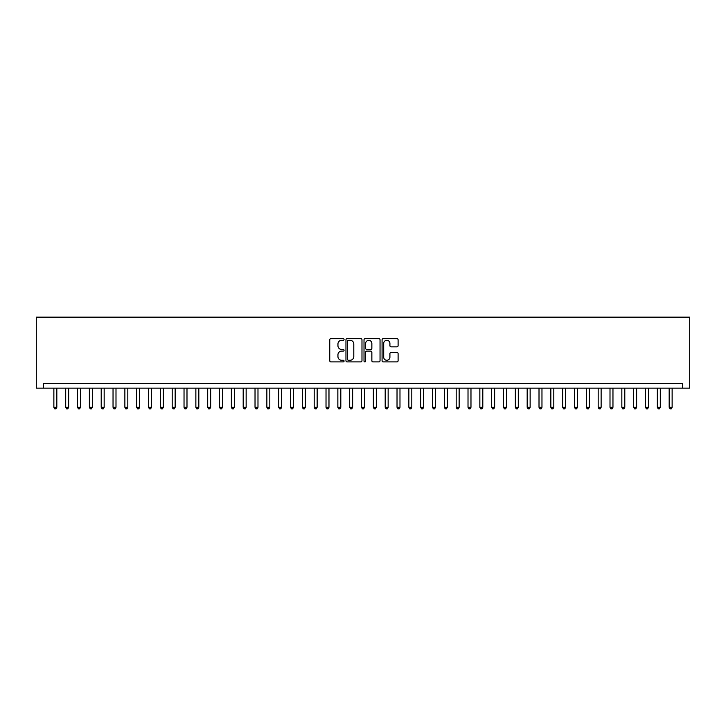 <?xml version="1.0" encoding="UTF-8"?>
<svg xmlns="http://www.w3.org/2000/svg" width="726" height="726" viewBox="0 0 726 726"><rect width="100%" height="100%" fill="white"/><g stroke="black" fill="none" stroke-linecap="round" stroke-linejoin="round"><path stroke-width="1.09" d="M344.07 339.478A0.817 0.817 0 0 0 343.253 338.661L330.911 338.661A1.162 1.162 0 0 0 329.749 339.822L329.749 360.731A1.162 1.162 0 0 0 330.911 361.893L343.253 361.893A0.817 0.817 0 0 0 344.07 361.085A0.817 0.817 0 0 0 343.253 360.268L341.656 360.268A3.721 3.721 0 0 1 337.944 356.548L337.944 354.805A3.721 3.721 0 0 1 341.656 351.094L343.253 351.094A0.817 0.817 0 0 0 344.07 350.277A0.817 0.817 0 0 0 343.253 349.469L341.656 349.469A3.721 3.721 0 0 1 337.944 345.748L337.944 344.006A3.721 3.721 0 0 1 341.656 340.294L343.253 340.294A0.817 0.817 0 0 0 344.07 339.478M396.94 346.856A1.162 1.162 0 0 0 398.102 345.694L398.102 339.822A1.162 1.162 0 0 0 396.94 338.661L383.237 338.661A1.162 1.162 0 0 0 382.076 339.822L382.076 360.731A1.162 1.162 0 0 0 383.237 361.893L396.94 361.893A1.162 1.162 0 0 0 398.102 360.731L398.102 353.644A1.162 1.162 0 0 0 396.94 352.491L391.078 352.491A1.162 1.162 0 0 0 389.916 353.644L389.916 357.165A3.104 3.104 0 0 1 386.813 360.268A3.104 3.104 0 0 1 383.7 357.165L383.7 343.398A3.104 3.104 0 0 1 386.813 340.294A3.104 3.104 0 0 1 389.916 343.398L389.916 345.694A1.162 1.162 0 0 0 391.078 346.856L396.94 346.856M682.485 388.147L682.485 383.41L43.515 383.41L43.515 388.147L689.7 388.147L689.7 317.144L36.3 317.144L36.3 388.147L43.515 388.147M361.984 339.822A1.162 1.162 0 0 0 360.822 338.661L347.119 338.661A1.162 1.162 0 0 0 345.957 339.822L345.957 360.731A1.162 1.162 0 0 0 347.119 361.893L360.822 361.893A1.162 1.162 0 0 0 361.984 360.731L361.984 339.822M365.178 338.661L378.881 338.661A1.162 1.162 0 0 1 380.043 339.822L380.043 360.731A1.162 1.162 0 0 1 378.881 361.893L373.019 361.893A1.162 1.162 0 0 1 371.857 360.731L371.857 352.255A1.162 1.162 0 0 0 370.696 351.094L366.802 351.094A1.162 1.162 0 0 0 365.641 352.255L365.641 361.085A0.817 0.817 0 0 1 364.833 361.893A0.817 0.817 0 0 1 364.016 361.085L364.016 339.822A1.162 1.162 0 0 1 365.178 338.661M348.398 340.294A0.817 0.817 0 0 0 347.582 341.102L347.582 359.452A0.817 0.817 0 0 0 348.398 360.268L350.077 360.268A3.721 3.721 0 0 0 353.798 356.548L353.798 344.006A3.721 3.721 0 0 0 350.077 340.294L348.398 340.294M371.857 343.452A3.104 3.104 0 0 0 368.754 340.349A3.104 3.104 0 0 0 365.641 343.452L365.641 348.308A1.162 1.162 0 0 0 366.802 349.469L370.696 349.469A1.162 1.162 0 0 0 371.857 348.308L371.857 343.452M53.869 388.147L53.869 407.313L56.828 407.313L56.828 388.147M56.828 407.313L55.938 408.856L54.759 408.856L53.869 407.313M65.703 388.147L65.703 407.313L68.661 407.313L68.661 388.147M68.661 407.313L67.772 408.856L66.592 408.856L65.703 407.313M77.537 388.147L77.537 407.313L80.495 407.313L80.495 388.147M80.495 407.313L79.606 408.856L78.426 408.856L77.537 407.313M89.371 388.147L89.371 407.313L92.329 407.313L92.329 388.147M92.329 407.313L91.44 408.856L90.26 408.856L89.371 407.313M101.204 388.147L101.204 407.313L104.163 407.313L104.163 388.147M104.163 407.313L103.273 408.856L102.094 408.856L101.204 407.313M113.038 388.147L113.038 407.313L115.997 407.313L115.997 388.147M115.997 407.313L115.107 408.856L113.918 408.856L113.038 407.313M124.872 388.147L124.872 407.313L127.821 407.313L127.821 388.147M127.821 407.313L126.941 408.856L125.752 408.856L124.872 407.313M136.697 388.147L136.697 407.313L139.655 407.313L139.655 388.147M139.655 407.313L138.775 408.856L137.586 408.856L136.697 407.313M148.531 388.147L148.531 407.313L151.489 407.313L151.489 388.147M151.489 407.313L150.6 408.856L149.42 408.856L148.531 407.313M160.364 388.147L160.364 407.313L163.323 407.313L163.323 388.147M163.323 407.313L162.433 408.856L161.254 408.856L160.364 407.313M172.198 388.147L172.198 407.313L175.157 407.313L175.157 388.147M175.157 407.313L174.267 408.856L173.087 408.856L172.198 407.313M184.032 388.147L184.032 407.313L186.99 407.313L186.99 388.147M186.99 407.313L186.101 408.856L184.921 408.856L184.032 407.313M195.866 388.147L195.866 407.313L198.824 407.313L198.824 388.147M198.824 407.313L197.935 408.856L196.755 408.856L195.866 407.313M207.7 388.147L207.7 407.313L210.658 407.313L210.658 388.147M210.658 407.313L209.769 408.856L208.58 408.856L207.7 407.313M219.533 388.147L219.533 407.313L222.483 407.313L222.483 388.147M222.483 407.313L221.602 408.856L220.414 408.856L219.533 407.313M231.358 388.147L231.358 407.313L234.316 407.313L234.316 388.147M234.316 407.313L233.436 408.856L232.247 408.856L231.358 407.313M243.192 388.147L243.192 407.313L246.15 407.313L246.15 388.147M246.15 407.313L245.261 408.856L244.081 408.856L243.192 407.313M255.026 388.147L255.026 407.313L257.984 407.313L257.984 388.147M257.984 407.313L257.095 408.856L255.915 408.856L255.026 407.313M266.859 388.147L266.859 407.313L269.818 407.313L269.818 388.147M269.818 407.313L268.929 408.856L267.749 408.856L266.859 407.313M278.693 388.147L278.693 407.313L281.652 407.313L281.652 388.147M281.652 407.313L280.762 408.856L279.583 408.856L278.693 407.313M290.527 388.147L290.527 407.313L293.485 407.313L293.485 388.147M293.485 407.313L292.596 408.856L291.416 408.856L290.527 407.313M302.361 388.147L302.361 407.313L305.319 407.313L305.319 388.147M305.319 407.313L304.43 408.856L303.241 408.856L302.361 407.313M314.195 388.147L314.195 407.313L317.144 407.313L317.144 388.147M317.144 407.313L316.264 408.856L315.075 408.856L314.195 407.313M326.019 388.147L326.019 407.313L328.978 407.313L328.978 388.147M328.978 407.313L328.098 408.856L326.909 408.856L326.019 407.313M337.853 388.147L337.853 407.313L340.812 407.313L340.812 388.147M340.812 407.313L339.922 408.856L338.743 408.856L337.853 407.313M349.687 388.147L349.687 407.313L352.645 407.313L352.645 388.147M352.645 407.313L351.756 408.856L350.576 408.856L349.687 407.313M361.521 388.147L361.521 407.313L364.479 407.313L364.479 388.147M364.479 407.313L363.59 408.856L362.41 408.856L361.521 407.313M373.355 388.147L373.355 407.313L376.313 407.313L376.313 388.147M376.313 407.313L375.424 408.856L374.244 408.856L373.355 407.313M385.188 388.147L385.188 407.313L388.147 407.313L388.147 388.147M388.147 407.313L387.257 408.856L386.078 408.856L385.188 407.313M397.022 388.147L397.022 407.313L399.981 407.313L399.981 388.147M399.981 407.313L399.091 408.856L397.902 408.856L397.022 407.313M408.856 388.147L408.856 407.313L411.805 407.313L411.805 388.147M411.805 407.313L410.925 408.856L409.736 408.856L408.856 407.313M420.681 388.147L420.681 407.313L423.639 407.313L423.639 388.147M423.639 407.313L422.759 408.856L421.57 408.856L420.681 407.313M432.514 388.147L432.514 407.313L435.473 407.313L435.473 388.147M435.473 407.313L434.584 408.856L433.404 408.856L432.514 407.313M444.348 388.147L444.348 407.313L447.307 407.313L447.307 388.147M447.307 407.313L446.417 408.856L445.238 408.856L444.348 407.313M456.182 388.147L456.182 407.313L459.141 407.313L459.141 388.147M459.141 407.313L458.251 408.856L457.071 408.856L456.182 407.313M468.016 388.147L468.016 407.313L470.974 407.313L470.974 388.147M470.974 407.313L470.085 408.856L468.905 408.856L468.016 407.313M479.85 388.147L479.85 407.313L482.808 407.313L482.808 388.147M482.808 407.313L481.919 408.856L480.739 408.856L479.85 407.313M491.683 388.147L491.683 407.313L494.642 407.313L494.642 388.147M494.642 407.313L493.753 408.856L492.564 408.856L491.683 407.313M503.517 388.147L503.517 407.313L506.467 407.313L506.467 388.147M506.467 407.313L505.586 408.856L504.398 408.856L503.517 407.313M515.342 388.147L515.342 407.313L518.3 407.313L518.3 388.147M518.3 407.313L517.42 408.856L516.231 408.856L515.342 407.313M527.176 388.147L527.176 407.313L530.134 407.313L530.134 388.147M530.134 407.313L529.245 408.856L528.065 408.856L527.176 407.313M539.01 388.147L539.01 407.313L541.968 407.313L541.968 388.147M541.968 407.313L541.079 408.856L539.899 408.856L539.01 407.313M550.843 388.147L550.843 407.313L553.802 407.313L553.802 388.147M553.802 407.313L552.913 408.856L551.733 408.856L550.843 407.313M562.677 388.147L562.677 407.313L565.636 407.313L565.636 388.147M565.636 407.313L564.746 408.856L563.567 408.856L562.677 407.313M574.511 388.147L574.511 407.313L577.469 407.313L577.469 388.147M577.469 407.313L576.58 408.856L575.4 408.856L574.511 407.313M586.345 388.147L586.345 407.313L589.303 407.313L589.303 388.147M589.303 407.313L588.414 408.856L587.225 408.856L586.345 407.313M598.179 388.147L598.179 407.313L601.128 407.313L601.128 388.147M601.128 407.313L600.248 408.856L599.059 408.856L598.179 407.313M610.003 388.147L610.003 407.313L612.962 407.313L612.962 388.147M612.962 407.313L612.082 408.856L610.893 408.856L610.003 407.313M621.837 388.147L621.837 407.313L624.796 407.313L624.796 388.147M624.796 407.313L623.906 408.856L622.726 408.856L621.837 407.313M633.671 388.147L633.671 407.313L636.629 407.313L636.629 388.147M636.629 407.313L635.74 408.856L634.56 408.856L633.671 407.313M645.505 388.147L645.505 407.313L648.463 407.313L648.463 388.147M648.463 407.313L647.574 408.856L646.394 408.856L645.505 407.313M657.339 388.147L657.339 407.313L660.297 407.313L660.297 388.147M660.297 407.313L659.408 408.856L658.228 408.856L657.339 407.313M669.172 388.147L669.172 407.313L672.131 407.313L672.131 388.147M672.131 407.313L671.241 408.856L670.062 408.856L669.172 407.313"/></g></svg>
